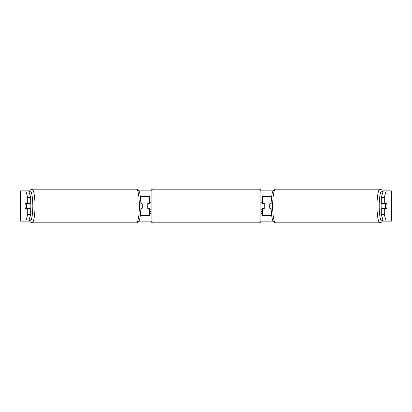 <?xml version="1.0" encoding="UTF-8"?>
<svg xmlns="http://www.w3.org/2000/svg" width="412" height="412" viewBox="0 0 412 412"><rect width="100%" height="100%" fill="white"/><g stroke="black" fill="none" stroke-linecap="round" stroke-linejoin="round"><path stroke-width="0.62" d="M141.162 208.647A3.785 0.659 -90 0 0 141.239 209.028M149.623 203.353L149.623 202.972L140.852 202.972M149.623 202.972L149.623 196.539L140.338 196.539M140.338 215.461L149.623 215.461L149.623 208.647M147.733 209.028L147.733 202.972M140.852 209.028L149.623 209.028M141.239 202.972A3.785 0.659 -90 0 0 141.162 203.353M270.761 202.972A3.785 0.659 -90 0 1 270.839 203.353M271.663 196.539L262.377 196.539L262.377 202.972L271.147 202.972M271.663 215.461L262.377 215.461L262.377 208.647M264.267 209.028L264.267 208.647L261.996 208.647L261.996 209.785L260.863 209.785L260.863 202.215L261.996 202.215L261.996 203.353L264.267 203.353L264.267 202.972M262.377 203.353L262.377 202.972M271.147 209.028L262.377 209.028M270.839 208.647A3.785 0.659 -90 0 1 270.761 209.028M381.388 209.028A3.785 0.659 -90 0 1 381.126 206A3.785 0.659 -90 0 1 381.388 202.972M385.596 206A3.785 0.659 -90 0 1 385.781 203.353L386.719 203.353A3.785 0.659 -90 0 1 386.909 206A3.785 0.659 -90 0 1 386.719 208.647L385.781 208.647A3.785 0.659 -90 0 1 385.596 206M382.506 202.972A3.785 0.659 -90 0 0 382.429 203.353L385.781 203.353M383.294 202.972A3.785 0.659 -90 0 1 383.366 203.353M271.137 208.647L269.896 208.647A3.785 0.659 -90 0 1 269.711 206A3.785 0.659 -90 0 1 269.896 203.353L271.137 203.353M383.366 208.647A3.785 0.659 -90 0 1 383.294 209.028M382.506 209.028A3.785 0.659 -90 0 1 382.429 208.647L385.781 208.647M30.699 197.42L27.717 197.42L25.75 190.864L28.727 190.864L30.699 197.42L30.699 202.972L25.353 202.972A3.785 0.659 -90 0 0 25.091 206A3.785 0.659 -90 0 0 25.353 209.028L30.699 209.028L30.699 214.58L28.727 221.136L29.628 221.136M28.335 209.028A3.785 0.659 90 0 1 28.258 208.647M28.727 190.864L29.628 190.864M138.87 190.864L151.147 190.864M260.853 190.864L273.13 190.864M382.372 190.864L386.25 190.864L384.283 197.42L381.301 197.42L383.273 190.864M138.87 221.136L151.147 221.136M260.853 221.136L273.13 221.136M382.372 221.136L383.273 221.136L381.301 214.58L381.301 209.028L386.647 209.028A3.785 0.659 -90 0 0 386.647 202.972L384.283 202.972L384.283 197.42M260.863 211.675L262.377 211.675L260.863 214.297M151.137 211.675L149.623 211.675L151.137 214.297M381.301 214.58L384.283 214.58L384.283 209.028M384.283 214.58L386.25 221.136L383.273 221.136M391.318 221.136L391.318 190.864L391.4 221.136L386.25 221.136M391.318 190.864L386.25 190.864M384.283 202.972L381.301 202.972L381.301 197.42M383.665 209.028A3.785 0.659 90 0 0 383.742 208.647M383.742 203.353A3.785 0.659 90 0 0 383.665 202.972M27.717 202.972L27.717 197.42M28.727 221.136L20.6 221.136L20.6 190.864L25.75 190.864M28.258 203.353A3.785 0.659 90 0 1 28.335 202.972M25.75 221.136L27.717 214.58L27.717 209.028M27.717 214.58L30.699 214.58M20.6 221.136L20.6 190.864M30.612 209.028A3.785 0.659 -90 0 0 30.874 206A3.785 0.659 -90 0 0 30.612 202.972M26.219 208.647A3.785 0.659 -90 0 0 26.404 206A3.785 0.659 -90 0 0 26.219 203.353L25.281 203.353A3.785 0.659 -90 0 0 25.091 206A3.785 0.659 -90 0 0 25.281 208.647L29.571 208.647A3.785 0.659 -90 0 1 29.494 209.028M28.634 208.647A3.785 0.659 -90 0 0 28.706 209.028M140.863 208.647L142.104 208.647A3.785 0.659 -90 0 0 142.289 206A3.785 0.659 -90 0 0 142.104 203.353L140.863 203.353M26.219 203.353L29.571 203.353A3.785 0.659 -90 0 0 29.494 202.972M28.706 202.972A3.785 0.659 -90 0 0 28.634 203.353M153.027 189.165A1.89 1.89 0 0 0 151.137 191.055L151.137 220.945A1.89 1.89 0 0 0 153.027 222.835L258.973 222.835A1.89 1.89 0 0 0 260.863 220.945L260.863 191.055A1.89 1.89 0 0 0 258.973 189.165L153.027 189.165L153.027 222.835M151.137 202.215L150.004 202.215L150.004 203.353L147.733 203.353M147.733 208.647L150.004 208.647L150.004 209.785L151.137 209.785M264.267 208.647L264.267 203.353M140.61 199.032L140.61 196.539M140.61 215.461L140.61 212.968M271.39 199.032L271.39 196.539M271.39 215.461L271.39 212.968M379.916 222.835L275.582 222.835A16.835 2.925 -90 0 1 272.662 206A16.835 2.925 -90 0 1 275.582 189.165L379.916 189.165A16.835 2.925 90 0 0 376.995 206A16.835 2.925 90 0 0 379.916 222.835L381.625 222.135L382.897 219.895M382.83 219.668A14.945 2.596 -90 0 1 379.184 206A14.945 2.596 -90 0 1 382.83 192.332M20.682 221.136L20.682 190.864M136.418 189.165C138.216 189.103 139.41 190.864 139.992 194.438C140.59 197.595 140.894 201.453 140.904 206C140.894 210.547 140.59 214.405 139.992 217.562C139.41 221.136 138.216 222.897 136.418 222.835A16.835 2.925 -90 0 0 139.338 206A16.835 2.925 -90 0 0 136.418 189.165L32.084 189.165A16.835 2.925 90 0 1 35.005 206A16.835 2.925 90 0 1 32.084 222.835L30.375 222.135L29.103 219.895M29.17 219.668A14.945 2.596 -90 0 0 32.816 206A14.945 2.596 -90 0 0 29.17 192.332M258.973 222.835L258.973 189.165M379.916 189.165L381.625 189.865L382.897 192.105M275.582 189.165C273.784 189.103 272.589 190.864 272.008 194.438C271.41 197.595 271.106 201.453 271.096 206C271.106 210.547 271.41 214.405 272.008 217.562C272.589 221.136 273.784 222.897 275.582 222.835M136.418 222.835L32.084 222.835M32.084 189.165L30.375 189.865L29.103 192.105"/></g></svg>

